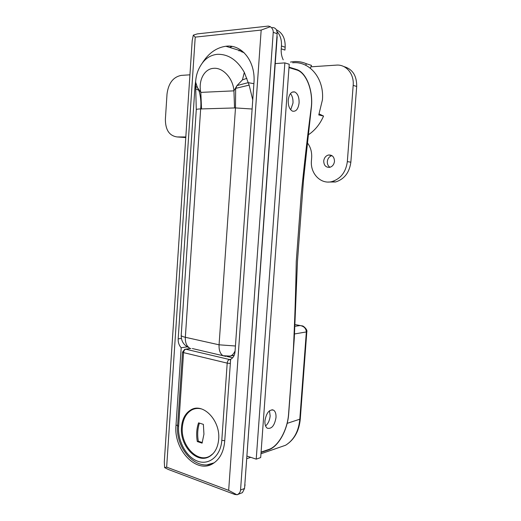 <?xml version="1.0" encoding="UTF-8"?>
<svg xmlns="http://www.w3.org/2000/svg" width="521" height="521" viewBox="0 0 521 521"><rect width="100%" height="100%" fill="white"/><g stroke="black" fill="none" stroke-linecap="round" stroke-linejoin="round"><path stroke-width="0.78" d="M226.57 46.486L227.456 46.141L226.57 46.486M292.659 62.774C309.598 60.905 324.401 78.625 322.427 99.863L318.767 114.946L323.554 116.066C320.063 124.05 315.088 130.23 308.627 134.62M195.219 37.128L166.648 467.148L228.667 490.359L261.171 30.075L195.219 37.128L193.304 35.135L192.197 40.697L164.297 461.873L164.629 467.637L168.309 469.467L234.951 494.533L237.491 494.605C239.347 493.485 240.37 491.961 240.552 490.033L273.232 32.315C273.323 30.068 272.366 28.199 270.366 26.708L268.341 26.076L197.296 33.904L193.304 35.135M195.798 80.013L195.017 86.115L178.175 338.865C178.032 342.434 179.042 345.397 181.191 347.761L175.994 425.481C173.473 449.571 196.469 474.403 213.076 463.521C219.855 459.164 223.737 451.746 224.701 441.254L230.647 359.288C233.206 357.901 234.671 355.394 235.03 351.76L253.948 82.963C255.824 61.517 241.803 43.94 225.84 46.258C216.3 47.645 208.407 53.318 202.161 63.269M272.262 27.496C275.479 27.613 277.107 29.684 277.139 33.702L273.232 32.315M240.552 490.033L244.557 488.464L277.139 33.702M244.557 488.464L242.428 492.638L241.106 493.166M228.667 490.359L237.042 494.839M261.171 30.075L270.366 26.708M166.648 467.148L164.629 467.637M241.594 50.57L238.859 50.856M181.191 347.761L187.26 346.843M319.178 113.943L323.554 116.066M276.898 448.255L285.599 445.247C293.87 440.03 298.598 431.434 299.783 419.451L306.328 332.085C306.166 328.517 304.114 326.335 300.174 325.54L302.154 325.905C302.838 325.371 307.833 329.585 306.81 331.864L300.272 419.053L287.143 423.358M252.118 109.013L235.485 107.925L201.536 108.922L200.826 92.386L197.485 87.626L195.635 82.168C195.916 75.74 197.778 69.899 201.236 64.643C205.202 58.495 210.536 55.05 217.25 54.321C228.218 53.963 237.244 59.98 244.316 72.36L249.149 85.125L252.757 99.908M244.115 52.712L240.819 51.429M201.536 108.922L200.663 108.909C197.876 109 196.417 109.254 196.28 109.657L196.28 109.69M234.541 107.984L233.929 90.856L236.99 85.581L242.434 79.889L244.316 72.36M234.085 355.569L232.9 355.654M198.918 90.179L198.885 90.387C200.709 96.437 201.295 102.611 200.663 108.909L185.339 337.282L219.067 344.811L235.485 107.925L235.648 88.603L236.99 85.581L248.152 82.663L253.903 83.673M249.149 85.125L235.531 88.394M195.629 82.565L195.675 86.519L197.485 87.626L198.885 90.387L195.831 88.804M181.204 335.322L181.204 335.374C181.178 341.307 183.9 345.469 189.377 347.852C186.498 345.937 185.15 342.414 185.339 337.282C182.643 336.664 181.262 336.025 181.204 335.374L196.28 109.657L195.662 86.323M277.068 34.679L276.931 36.6M244.811 484.869L277.179 36.691M245.065 484.771L244.688 486.601M232.203 46.467L229.559 47.398M305.729 65.275L306.361 63.738C302.375 61.999 298.201 61.289 293.837 61.602L290.425 62.071M310.34 68.192L311.499 65.386L306.309 63.718M306.361 63.738L311.499 65.386M331.929 155.623C329.265 156.476 327.729 158.462 327.318 161.582C327.221 164.135 328.093 166.03 329.956 167.28M334.482 161.308C334.3 156.899 332.307 154.796 328.497 155.004C325.742 155.805 324.153 157.817 323.717 161.035C323.899 165.476 325.925 167.567 329.786 167.319C332.489 166.492 334.052 164.486 334.482 161.308M189.937 74.816L181.113 75.402C173.128 77.088 168.433 83.288 167.02 94.001L165.378 119.276C165.417 129.957 169.351 135.844 177.173 136.951L185.821 136.964M307.592 143.125C310.633 147.209 311.988 152.099 311.649 157.798L311.428 160.735C310.145 173.571 320.799 184.662 332.001 181.569C340.786 178.749 345.898 172.099 347.331 161.627L353.179 85.385C354.28 73.865 346.068 64.207 336.332 65.125L310.913 66.812M283.209 59.811C281.627 56.555 280.969 52.895 281.236 48.837L281.444 45.972C281.77 39.961 280.285 35.122 276.983 31.449M281.236 48.837L284.961 50.075L285.163 47.222C285.423 38.534 282.486 32.712 276.345 29.775M328.269 182.037L335.576 181.979C344.329 179.178 349.422 172.581 350.854 162.181L356.683 86.46C356.833 75.688 352.554 69.059 343.853 66.577M177.173 136.951L185.782 137.57M276 417.575C274.541 425.664 271.623 429.2 267.247 428.19C265.521 426.901 264.753 424.452 264.928 420.831C266.42 412.723 269.324 409.174 273.649 410.183C275.407 411.473 276.189 413.941 276 417.575M265.56 425.931C268.152 423.69 269.683 420.349 270.152 415.921L269.481 410.756M299.087 102.917C298.246 109.071 296.052 111.82 292.502 111.155C289.526 109.488 288.1 105.848 288.23 100.24C289.083 94.086 291.265 91.331 294.769 91.97C297.791 93.656 299.23 97.303 299.087 102.917M290.698 109.794L292.984 103.112C293.18 99.094 292.34 95.91 290.457 93.565M284.857 62.891L289.233 64.246L260.689 457.568L256.221 459.144L284.857 62.891L275.251 63.582M247.117 456.122L256.221 459.144M261.086 452.098L268.849 449.428C278.494 446.347 287.599 429.538 288.582 413.876L293.401 348.927C294.801 320.076 295.759 290.959 296.26 261.575L301.19 194.887C304.147 165.17 307.553 135.525 311.428 105.965C312.828 89.658 306.048 72.536 296.573 69.918L288.986 67.619M181.49 427.259C179.576 445.715 197.12 464.537 209.696 456.37C214.939 453.055 217.928 447.363 218.67 439.301C220.533 420.499 203.047 402.466 191.077 409.78C185.43 413.042 182.233 418.864 181.49 427.259M203.939 434.149L203.379 424.361L198.573 422.857C196.573 428.588 196.143 434.82 197.296 441.554L202.083 443.15L203.939 434.149M197.381 408.451L197.739 408.282M201.23 408.855C197.869 408.067 194.724 408.425 191.806 409.929C186.231 413.146 183.079 418.891 182.35 427.168C180.455 445.37 197.772 463.924 210.178 455.875L213.167 453.537M210.419 455.914L210.022 455.966M199.419 423.124C197.576 428.711 197.218 434.755 198.332 441.248L197.296 441.554M198.332 441.248L202.291 442.563M306.81 331.864L294.593 333.941M295.023 326.289L300.174 325.54L295.101 324.596L300.207 325.54M195.662 86.265L195.017 86.115M178.175 338.865L181.386 338.422M177.654 425.045L175.994 425.481M213.649 68.329C204.225 68.759 198.143 80.657 200.826 92.386L233.929 90.856C233.148 78.508 222.975 67.32 213.649 68.329M225.912 356.39L192.347 348.542M235.095 350.828C234.001 353.466 232.444 355.231 230.412 356.11L222.981 355.706C220.155 353.759 218.853 350.132 219.067 344.811L235.433 345.996M246.882 78.326L242.434 79.889M234.183 355.355L226.948 356.462M347.331 161.627L350.854 162.181M353.179 85.385L356.683 86.46M281.444 45.972L285.163 47.222M289.018 67.157L296.084 69.306L296.573 69.918M268.849 449.428L268.471 449.903M214.19 462.804L207.176 464.804M190.888 348.438L185.847 349.22L229.468 359.523C228.218 359.946 227.462 361.144 227.202 363.13L183.561 352.626L178.618 426.334C177.563 440.961 186.284 457.21 197.785 461.248C209.26 465.507 220.8 455.823 221.803 440.317L227.202 363.13L230.158 363.469M230.399 359.985L229.468 359.523L230.562 359.327M232.659 357.758L227.43 356.54M224.74 440.72L221.803 440.317M182.539 352.105L183.561 352.626C183.815 350.737 184.577 349.604 185.847 349.22L184.74 349.324L182.539 352.105L177.615 425.598L178.618 426.334M300.272 419.092C299.126 431.121 294.235 439.841 285.599 445.247L260.962 453.778M250.731 457.321L246.941 458.636M240.227 50.674L225.84 46.258M237.491 494.605L242.428 492.638M328.497 155.004L331.799 155.545M332.001 181.569L335.576 181.979M292.222 92.08L294.769 91.97M271.995 409.727L273.649 410.183M261.06 452.449L268.621 449.851C278.514 446.627 287.683 429.662 288.693 413.791L294.313 337.992L297.471 261.366L300.129 225.469L303.554 179.471L311.525 106.017C312.893 89.801 306.368 72.66 296.677 69.501M193.532 409.174L191.077 409.78M177.615 425.598C175.356 448.535 196.599 472.423 214.274 462.739M185.639 349.181L190.712 348.399M210.745 455.693L210.178 455.875"/></g></svg>
